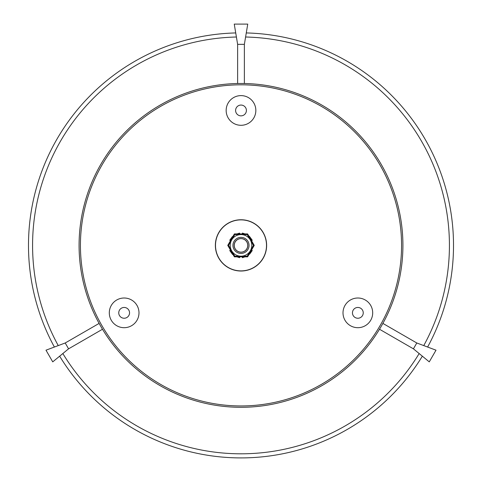 <?xml version="1.0" encoding="UTF-8"?>
<svg xmlns="http://www.w3.org/2000/svg" width="482" height="482" viewBox="0 0 482 482"><rect width="100%" height="100%" fill="white"/><g stroke="black" fill="none" stroke-linecap="round" stroke-linejoin="round"><path stroke-width="0.72" d="M215.364 245.386A25.636 25.636 0 0 1 241 219.75A25.636 25.636 0 0 1 266.636 245.386A25.636 25.636 0 0 1 241 271.023A25.636 25.636 0 0 1 215.364 245.386M402.916 245.386A161.916 161.916 0 0 0 109.227 151.294A161.916 161.916 0 0 0 241 407.302A161.916 161.916 0 0 0 402.916 245.386M401.566 245.386A160.566 160.566 0 0 1 192.011 398.295A160.566 160.566 0 0 1 110.324 152.077A160.566 160.566 0 0 1 401.566 245.386M234.186 245.386A6.814 6.814 0 0 0 241 252.2A6.814 6.814 0 0 0 247.814 245.386A6.814 6.814 0 0 0 241 238.566A6.814 6.814 0 0 0 234.186 245.386M251.797 245.386A10.797 10.797 0 0 1 241 256.177A10.797 10.797 0 0 1 230.203 245.386A10.797 10.797 0 0 1 241 234.589A10.797 10.797 0 0 1 251.797 245.386M232.704 236.819L232.384 236.59L232.902 236.469M232.384 236.59L229.733 240.235L230.438 240.747M239.434 233.915L239.199 233.204L239.584 233.077L239.855 233.915M239.199 233.204L236.999 233.915M245.001 233.915L242.416 233.077L242.145 233.915M251.363 240.391L252.032 239.909L252.267 240.235L251.562 240.747M252.032 239.909L249.381 236.258L249.098 236.469M253.056 247.435L252.827 247.838M253.146 243.482L252.827 242.928M249.296 253.948L249.616 254.183L249.098 254.303M249.616 254.183L252.267 250.538L251.562 250.025M242.567 256.852L242.801 257.569L242.416 257.695L242.145 256.852M242.801 257.569L245.001 256.852M236.999 256.852L239.584 257.695L239.855 256.852M230.637 250.375L229.968 250.863L229.733 250.538L230.438 250.025M229.968 250.863L232.619 254.508L232.902 254.303M228.944 243.332L229.173 242.928M228.854 247.29L229.173 247.838M234.379 256.852L247.621 256.852L254.243 245.386L247.621 233.915L234.379 233.915L227.757 245.386L234.379 256.852L234.77 256.177L228.534 245.386L227.757 245.386M228.534 245.386L234.77 234.589L247.23 234.589L247.621 233.915M234.77 234.589L234.379 233.915M247.23 234.589L253.466 245.386L254.243 245.386M253.466 245.386L247.23 256.177L247.621 256.852M249.043 245.386A8.043 8.043 0 0 1 236.981 252.351A8.043 8.043 0 0 1 236.981 238.421A8.043 8.043 0 0 1 249.043 245.386M99.123 323.404L65.203 342.985L68.577 348.829L102.491 329.248M65.203 342.985L45.989 350.185L52.737 361.868L68.577 348.829M379.509 329.248L413.423 348.829L416.797 342.985L382.877 323.404M413.423 348.829L429.263 361.868L436.011 350.185L416.797 342.985M244.374 83.507L244.374 44.338L247.748 24.1L234.252 24.1L237.626 44.338L237.626 83.507M244.374 44.338L237.626 44.338M247.748 245.386A6.748 6.748 0 0 1 241 252.134A6.748 6.748 0 0 1 234.252 245.386A6.748 6.748 0 0 1 241 238.638A6.748 6.748 0 0 1 247.748 245.386M419.159 353.553A208.429 208.429 0 0 1 62.841 353.553M58.244 345.594A208.429 208.429 0 0 1 236.403 37.012M245.597 37.012A208.429 208.429 0 0 1 423.756 345.594M422.353 356.18A212.514 212.514 0 0 1 59.648 356.18M54.376 347.04A212.514 212.514 0 0 1 235.728 32.939M246.272 32.939A212.514 212.514 0 0 1 427.624 347.04M226.16 110.456A14.84 14.84 0 0 0 241 125.296A14.84 14.84 0 0 0 255.84 110.456A14.84 14.84 0 0 0 241 95.611A14.84 14.84 0 0 0 226.16 110.456A14.84 14.84 0 0 0 241 125.296A14.84 14.84 0 0 0 255.84 110.456A14.84 14.84 0 0 0 241 95.611A14.84 14.84 0 0 0 226.16 110.456M235.602 110.456A5.398 5.398 0 0 0 241 115.855A5.398 5.398 0 0 0 246.398 110.456A5.398 5.398 0 0 0 241 105.058A5.398 5.398 0 0 0 235.602 110.456M131.568 325.705A14.84 14.84 0 0 0 137.002 305.431A14.84 14.84 0 0 0 116.728 299.997A14.84 14.84 0 0 0 111.294 320.271A14.84 14.84 0 0 0 131.568 325.705A14.84 14.84 0 0 0 137.002 305.431A14.84 14.84 0 0 0 116.728 299.997A14.84 14.84 0 0 0 111.294 320.271A14.84 14.84 0 0 0 131.568 325.705M126.844 317.524A5.398 5.398 0 0 0 128.821 310.149A5.398 5.398 0 0 0 121.446 308.179A5.398 5.398 0 0 0 119.476 315.547A5.398 5.398 0 0 0 126.844 317.524M365.272 299.997A14.84 14.84 0 0 0 344.998 305.431A14.84 14.84 0 0 0 350.432 325.705A14.84 14.84 0 0 0 370.706 320.271A14.84 14.84 0 0 0 365.272 299.997A14.84 14.84 0 0 0 344.998 305.431A14.84 14.84 0 0 0 350.432 325.705A14.84 14.84 0 0 0 370.706 320.271A14.84 14.84 0 0 0 365.272 299.997M360.554 308.179A5.398 5.398 0 0 0 353.179 310.149A5.398 5.398 0 0 0 355.156 317.524A5.398 5.398 0 0 0 362.524 315.547A5.398 5.398 0 0 0 360.554 308.179M266.504 245.386A25.504 25.504 0 0 1 228.251 267.468A25.504 25.504 0 0 1 228.251 223.299A25.504 25.504 0 0 1 266.504 245.386M247.23 256.177L234.77 256.177"/></g></svg>
